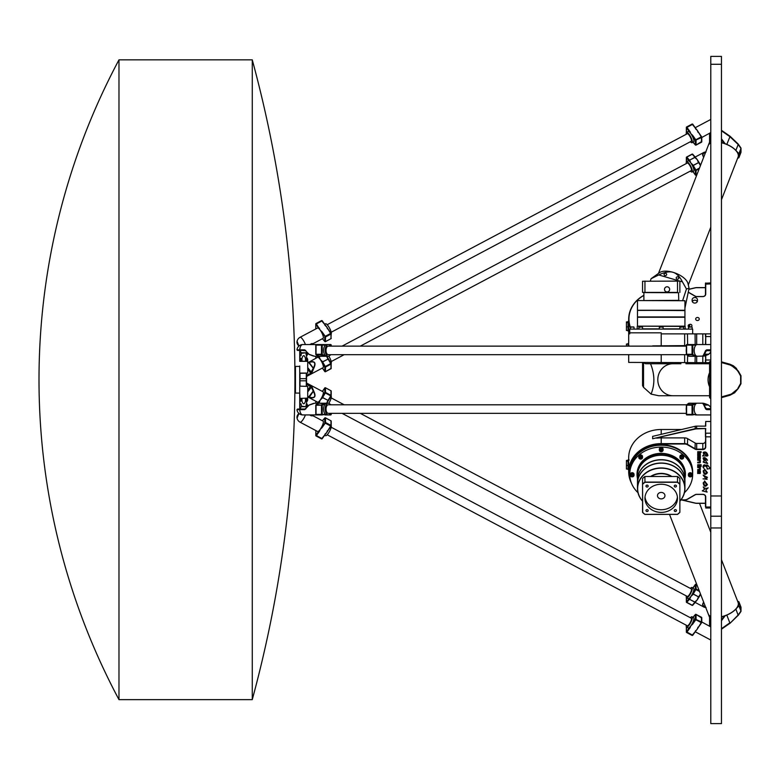 <?xml version="1.0" encoding="UTF-8"?>
<svg xmlns="http://www.w3.org/2000/svg" width="780" height="780" viewBox="0 0 780 780"><rect width="100%" height="100%" fill="white"/><g stroke="black" fill="none" stroke-linecap="round" stroke-linejoin="round"><path stroke-width="1.17" d="M740.035 152.11L739.674 154.021L740.035 152.11M676.25 277.631A1.306 1.131 180 0 1 678.805 277.992A1.306 1.131 180 0 1 676.182 277.992A1.306 1.131 180 0 1 676.25 277.631M664.121 274.092A1.306 1.131 180 0 1 666.676 274.453A1.306 1.131 180 0 1 664.053 274.453A1.306 1.131 180 0 1 664.121 274.092M721.461 199.778L738.104 157.014A16 7.576 -158.7 0 0 723.206 143.208A16 7.576 -158.7 0 0 721.461 142.759M710.794 142.993A16 7.576 -158.7 0 0 708.298 145.402L658.495 273.361M740.961 152.402L738.894 157.697L738.894 153.699L740.961 148.405L740.961 151.915M738.25 144.32L740.961 148.405M721.461 139.951L724.708 143.54L726.814 144.397L730.119 136.295L721.461 130.377M721.461 130.796L729.836 136.617L738.182 144.485L730.09 136.373M737.578 158.369L738.894 157.697M738.894 153.699L735.881 150.413A16 7.576 -158.7 0 0 726.814 144.397M721.461 142.457L724.708 143.54M710.053 140.887L710.794 140.303M710.794 137.319L709.888 141.326M722.134 142.828A16 7.576 -158.7 0 0 721.461 142.662M710.794 142.925A16 7.576 -158.7 0 0 708.328 145.324A16 7.576 -158.7 0 0 708.308 145.363M658.73 274.95L682.432 281.873C679.702 276.51 676.543 273.312 672.965 272.288C669.396 271.226 664.658 272.113 658.73 274.95L651.095 278.684L659.646 272.581A16 7.576 21.3 0 1 672.965 272.288A16 7.576 21.3 0 1 687.989 283.608L689.081 288.22L686.458 289.01L682.636 300.563M682.432 281.873L686.458 289.01M650.296 281.102L651.095 278.684M684.938 308.11L689.081 288.22M740.035 606.05L740.405 607.971L740.035 606.05M721.461 616.726A16 7.576 -21.3 0 0 735.676 609.17A16 7.576 -21.3 0 0 738.104 602.472L721.461 559.699M669.503 514.4L708.298 614.075A16 7.576 -21.3 0 0 710.794 616.483M738.25 615.157L740.951 611.052L738.182 614.991L730.119 623.181L737.987 615.537L730.119 623.181L721.461 629.197M721.461 620.714L725.137 615.781L726.814 615.079A16 7.576 -21.3 0 0 735.881 609.063L738.894 605.777L738.894 601.78L740.961 607.084L740.961 611.081M738.894 605.777L740.951 611.052M725.137 615.781L721.461 619.525M738.894 601.78L737.578 601.117M724.708 615.937L721.461 617.019M710.794 619.174L710.053 618.599M709.888 618.15L710.794 622.157M708.308 614.114A16 7.576 -21.3 0 0 708.328 614.152A16 7.576 -21.3 0 0 710.794 616.551M721.461 616.814A16 7.576 -21.3 0 0 722.134 616.649M664.121 395.733L666.676 395.733M642.554 362.68L642.554 385.613L643.529 387.328L651.095 394.115L658.73 395.733L709.576 395.733M710.794 401.505L710.746 398.404M710.794 397.605L709.576 397.605L709.576 361.881L710.794 361.081L710.794 357.971M709.576 386.734A16 15.161 -90 0 1 709.576 372.743M740.63 375.979L740.63 383.497L741 375.765L738.25 370.968L729.836 364.192L733.307 365.742L736.291 368.287L740.63 375.979L738.25 371.036M738.25 388.44L741 383.711L738.25 388.508L733.98 392.623L730.772 394.29L721.461 396.923M721.461 397.625L729.875 395.275L730.09 394.505M729.914 395.265L734.594 392.798L738.25 388.508L729.885 395.275L721.461 397.634M729.836 364.192L721.461 361.852L729.875 364.202L730.09 364.972L735.13 367.79L737.987 371.368M709.576 386.665A16 15.161 -90 0 1 709.576 372.811M651.095 394.115C654.966 384.355 654.781 374.224 650.53 363.743L672.965 363.743A16 15.161 90 0 0 657.803 379.743A16 15.161 90 0 0 672.965 395.733M643.529 387.328L643.529 362.68L645.577 363.743L680.94 363.743L679.877 362.68M709.576 363.743L685.903 363.743M299.725 350.415L299.725 361.345L307.72 361.345L299.988 361.081L299.988 350.415M299.988 386.139L307.72 386.402L299.988 386.139L299.988 373.337L307.72 373.074L299.725 373.074L299.725 409.061M307.174 398.404A3.734 3.237 0 0 1 306.55 401.729M306.55 357.747A3.734 3.237 180 0 1 307.174 361.081M299.988 409.061L299.988 398.404L307.72 398.131L299.988 398.404L299.725 393.071L295.454 393.071L295.454 366.405L294.928 366.941L294.928 392.535L295.454 393.071M307.008 406.955A3.997 3.461 0 0 1 306.55 405.356L306.55 398.404M306.55 361.081L306.55 354.12A3.997 3.461 180 0 1 307.008 352.521M306.55 386.139L306.55 373.337M305.487 398.404L305.487 401.066L306.384 401.066L306.384 398.404M301.051 398.404L301.051 401.066L301.948 401.066L301.948 398.404M301.051 401.066C301.051 404.742 301.051 404.742 301.051 401.066C301.051 404.742 301.051 404.742 301.051 401.066L299.725 400.93M306.384 401.066C306.384 404.742 306.384 404.742 306.384 401.066C306.384 404.742 306.384 404.742 306.384 401.066M301.529 406.204L301.382 406.692L306.062 406.692L301.529 406.204L301.051 403.786M305.487 401.066C304.307 404.742 303.127 404.742 301.948 401.066M306.384 361.081L306.384 358.41L305.487 358.41L305.487 361.081M301.948 361.081L301.948 358.41L301.051 358.41L301.051 361.081M301.051 358.41C301.051 354.734 301.051 354.734 301.051 358.41C301.051 354.734 301.051 354.734 301.051 358.41L299.725 358.546M306.384 358.41C306.384 354.734 306.384 354.734 306.384 358.41C306.384 354.734 306.384 354.734 306.384 358.41M301.529 353.272L306.062 352.784L301.382 352.784L301.051 355.69M301.948 358.41C303.127 354.734 304.307 354.734 305.487 358.41M306.286 404.303L306.286 405.483A4.261 3.695 180 0 0 306.472 406.575L305.935 406.107M307.135 407.16L306.472 406.575M307.135 352.326L306.472 352.901A4.261 3.695 0 0 0 306.286 353.993L306.286 355.173M305.935 353.369L306.472 352.901M306.55 401.944A3.997 3.461 180 0 0 307.72 399.497A3.997 3.461 180 0 0 307.495 398.356M306.55 402.558A3.997 3.461 180 0 0 307.135 404.352A3.997 3.461 0 0 1 307.72 406.156L307.72 406.204M307.72 353.281L307.72 353.32A3.997 3.461 180 0 1 307.135 355.124A3.997 3.461 0 0 0 306.55 356.918M299.725 365.986L299.725 373.074L299.725 365.986M307.495 361.12A3.997 3.461 0 0 0 307.72 359.98A3.997 3.461 0 0 0 306.55 357.542M299.725 386.402L299.725 393.071M306.286 373.337L306.286 386.139M299.725 366.405L295.454 366.405M701.698 622.576L701.522 621.943L701.698 622.576M701.415 617.292L701.522 621.943L695.331 619.203L695.789 619.71L696.062 619.047L696.062 614.455L701.698 617.984M695.887 630.786L692.767 635.242L686.419 631.8L686.624 632.512L690.056 627.812L689.598 627.305A5.869 1.531 -62.1 0 0 690.875 625.765A5.869 1.531 -62.1 0 0 692.152 623.698L692.611 624.205L695.789 619.71L701.24 622.606L698.5 627.139L701.62 622.684M698.471 627.169A5.869 1.531 117.9 0 1 698.353 627.364A5.869 1.531 117.9 0 1 697.242 629.148L692.084 635.408L686.702 632.492M686.419 627.685L686.449 627.159M692.172 635.378L692.669 635.291M698.061 627.1L697.242 629.148A5.869 1.531 117.9 0 1 696.199 630.445A5.869 1.531 117.9 0 1 695.965 630.679L695.506 630.708M692.962 617.302L695.331 614.601L695.331 619.203L692.152 623.698A5.869 1.531 -62.1 0 0 693.937 618.501A5.869 1.531 -62.1 0 0 693.625 617.653L692.035 616.814A5.869 1.531 -62.1 0 0 690.358 617.731M686.361 625.267A5.869 1.531 -62.1 0 0 686.536 627.169L688.126 628.017A5.869 1.531 -62.1 0 0 689.598 627.305L686.419 631.8L686.419 627.169A0.536 0.536 0 0 0 686.341 627.442L686.341 632.044A0.536 0.536 0 0 0 686.624 632.512L692.084 635.408A0.536 0.536 0 0 0 692.767 635.242L696.199 630.445M701.776 621.982L710.794 626.905M330.856 420.742L325.474 417.827A0.536 0.536 0 0 0 324.821 417.944L322.374 420.742L324.773 418.06L324.773 422.653L325.231 423.16L325.504 422.506L321.594 427.148L322.043 427.664L325.231 423.16L330.681 426.055L330.964 425.402L327.941 430.599L331.061 426.143M327.902 430.628A5.869 1.531 117.9 0 1 327.795 430.823A5.869 1.531 117.9 0 1 326.683 432.598A5.869 1.531 117.9 0 1 325.63 433.904A5.869 1.531 117.9 0 1 325.406 434.138L321.526 438.867L316.144 435.952M325.328 434.245L322.208 438.701L315.861 435.26L316.066 435.971L319.498 431.272L319.04 430.765A5.869 1.531 -62.1 0 0 320.317 429.224L322.043 427.664M319.498 431.272L320.317 429.224A5.869 1.531 -62.1 0 0 321.594 427.148A5.869 1.531 -62.1 0 0 323.378 421.941A5.869 1.531 -62.1 0 0 323.066 421.112L313.219 415.886L311.512 415.701L313.209 415.886M298.974 413.498A5.84 5.05 0 0 0 297.063 418.177L297.063 418.177A5.869 5.869 0 0 0 300.066 422.185L317.567 431.476A5.869 1.531 -62.1 0 0 319.04 430.765L315.861 435.26L315.861 430.628L315.783 435.494A0.536 0.536 0 0 0 316.066 435.971L321.526 438.867A0.536 0.536 0 0 0 322.208 438.701L325.63 433.904M321.613 438.838L322.111 438.75M300.066 422.185A5.869 1.531 -62.1 0 0 302.64 420.166A5.869 1.531 -62.1 0 0 305.399 414.931M309.514 414.931L311.873 415.837M686.536 627.169A5.869 1.531 -62.1 0 0 689.978 623.864A5.869 1.531 -62.1 0 0 692.347 617.663A5.869 1.531 -62.1 0 0 692.035 616.814M327.2 434.772L687.287 625.755A4.261 1.111 -62.1 0 0 689.793 623.356A4.261 1.111 -62.1 0 0 691.509 618.842A4.261 1.111 -62.1 0 0 691.285 618.218L331.198 427.235M324.656 435.23L325.523 435.688A5.869 1.531 -62.1 0 0 328.965 432.383A5.869 1.531 -62.1 0 0 331.334 426.182A5.869 1.531 -62.1 0 0 331.217 425.539M693.098 356.275L697.232 356.275A5.869 3.062 90 0 0 697.232 356.275A5.869 3.062 90 0 0 697.242 356.275L697.232 356.275A5.869 3.062 90 0 1 695.965 355.748L694.941 356.255L695.467 355.748L692.055 354.276L692.26 354.793L692.786 354.276L692.786 345.082L692.328 344.546L692.055 345.082L695.965 345.082L695.506 344.546L686.878 344.546L686.341 345.082L686.878 344.546L692.611 344.546M697.3 344.555A5.869 3.062 90 0 0 697.252 344.546A5.869 3.062 90 0 0 697.242 344.546A5.869 3.062 90 0 0 695.965 345.082A5.869 3.062 90 0 0 694.181 350.415A5.869 3.062 90 0 0 695.965 355.748L695.506 356.275L704.077 356.07M686.419 354.276L686.419 345.082M686.878 344.546A0.536 0.536 0 0 0 686.341 345.082L686.341 354.276A0.536 0.536 0 0 0 686.624 354.744L689.306 356.216A0.536 0.536 0 0 0 689.559 356.275L695.506 356.275M710.794 349.83L706.748 349.83L705.685 350.454L702.926 356.275L708.484 354.432M318.864 356.255L324.909 355.748L324.382 356.255L324.948 356.275L314.623 356.275L309.085 354.315L304.717 349.83L299.764 349.83A5.869 3.062 -90 0 1 302.815 344.546A5.869 5.869 0 0 0 296.975 349.83L297.502 350.415L305.74 350.454M330.359 354.705L330.398 354.676A5.869 3.062 -90 0 1 328.273 356.275L326.683 356.275A5.869 3.062 90 0 0 326.683 356.275A5.869 3.062 90 0 0 326.674 356.275L324.948 356.275L325.406 355.748A5.869 3.062 90 0 0 326.664 356.275L328 356.275M329.998 355.261L330.935 354.744A0.536 0.536 0 0 0 331.032 354.676L330.067 355.173M331.217 346.144L331.217 345.082A0.536 0.536 0 0 0 330.681 344.546L328.273 344.546L330.681 344.546L331.139 346.144M326.742 344.555A5.869 3.062 90 0 0 326.683 344.546L328.273 344.546A5.869 3.062 -90 0 1 330.379 346.144M322.043 344.546L324.948 344.546L321.769 344.546L321.497 345.082L322.228 345.082L321.769 344.546L315.783 345.082L316.319 344.546L322.043 344.546M326.683 344.546L324.948 344.546L325.406 345.082A5.869 3.062 90 0 0 323.622 350.415A5.869 3.062 90 0 0 325.406 355.748L321.497 354.276L321.691 354.793L322.228 354.276L322.228 345.082L325.406 345.082A5.869 3.062 90 0 1 326.683 344.546L328.273 344.546A5.869 3.062 -90 0 0 325.211 350.415A5.869 3.062 -90 0 0 328.273 356.275M319.498 356.275L318.61 356.09M315.861 354.276L315.861 345.082M302.815 344.546L320.307 344.546M710.794 352.17L708.454 354.442C702.78 356.791 701.395 356.791 704.301 354.442L706.319 350.795L710.502 350.415A3.334 3.334 0 0 0 710.794 351.78M703.989 354.159L708.776 354.218M703.901 354.315L708.474 354.452L710.794 352.238M690.056 356.275L689.286 356.275A5.869 3.062 -90 0 1 687.56 355.261M686.341 352.043A5.869 3.062 -90 0 1 686.341 348.787M305.672 350.795L308.86 354.159M300.037 350.415L299.764 349.83L296.975 349.83M301.382 352.784A3.334 3.334 0 0 1 300.388 350.415L297.502 350.415M305.584 350.766L301.977 350.415M686.527 354.676L328.273 354.676A4.261 2.223 -90 0 1 326.05 350.415A4.261 2.223 -90 0 1 328.273 346.144L686.341 346.144M317.616 356.275L318.542 357.337L318.923 356.733L319.04 358.04L319 356.831L320.044 356.275M328.448 358.936L322.54 361.842L322.043 361.14L321.594 361.647L322.091 362.349L322.54 361.842L322.091 362.349L324.773 366.883L325.504 367.029L324.773 366.883L324.889 371.592M328.38 358.868L331.11 363.46M331.139 368.101L331.217 363.743A0.536 0.536 0 0 0 331.139 363.47L328.458 358.946A0.536 0.536 0 0 0 328.429 358.907L327.805 357.991A5.869 1.531 62.1 0 1 327.902 358.176M325.387 371.68L322.354 368.062L324.792 371.543A0.536 0.536 0 0 0 325.474 371.709L330.856 368.794M330.964 368.735L330.935 368.813A0.536 0.536 0 0 0 331.217 368.345L325.504 371.631L325.504 367.029L330.964 364.143L330.964 368.735M306.55 376.447L323.066 367.692A5.869 1.531 -117.9 0 0 321.594 361.647A5.869 1.531 -117.9 0 0 320.317 359.58L319.498 357.532M322.043 361.14L320.317 359.58A5.869 1.531 -117.9 0 0 319.04 358.04A5.869 1.531 -117.9 0 0 317.567 357.328L309.085 362.066C314.906 360.662 316.427 362.817 313.657 368.54L311.873 372.928L306.55 375.2M326.732 356.275A5.869 1.531 62.1 0 1 327.805 357.991M698.938 162.318L698.061 161.704L699.017 162.396L692.65 165.809L693.176 165.418L692.611 164.599L692.152 165.107A5.869 1.531 -117.9 0 0 690.875 163.03A5.869 1.531 -117.9 0 0 689.598 161.499L690.056 160.992L689.481 160.192L695.019 157.394L695.945 158.057L695.448 157.355A0.536 0.536 0 0 0 695.419 157.306L695.887 158.008M686.702 157.043L692.084 154.128L695.312 157.238M686.419 161.723L686.624 157.024L686.419 157.736L689.598 161.499A5.869 1.531 -117.9 0 0 688.126 160.787L686.536 161.626A5.869 1.531 62.1 0 1 690.641 166.091A5.869 1.531 62.1 0 1 692.035 171.99A5.869 1.531 62.1 0 1 690.358 171.073M696.199 158.359L695.965 158.116A5.869 1.531 62.1 0 1 696.199 158.359A5.869 1.531 62.1 0 1 697.242 159.656L698.061 161.704M699.017 162.396L700.615 165.136L699.017 162.396A0.536 0.536 0 0 0 698.997 162.367L698.5 161.665A5.869 1.531 62.1 0 0 698.363 161.441L698.5 161.665M699.494 168.022L695.331 170.332L696.062 170.489L695.867 169.942L693.176 165.418L698.636 162.523L700.45 165.575M695.945 175.13L695.448 175.051M692.611 164.599L690.875 163.03L690.056 160.992M695.506 158.096L697.242 159.656A5.869 1.531 62.1 0 1 698.363 161.441M692.035 171.99L693.625 171.151A5.869 1.531 -117.9 0 0 692.152 165.107L695.331 170.332L695.331 174.934L692.923 171.522M704.447 152.139L702.507 154.762L703.628 157.384M695.185 157.043L704.34 152.188L706.046 152.002M307.72 362.993L308.86 362.135M313.657 368.54L309.104 362.398C314.779 360.916 316.163 362.875 313.258 368.277L308.724 362.622L309.085 362.066M307.72 369.115L310.528 373.084L313.014 368.677L313.57 368.794M328.819 356.187A5.869 1.531 62.1 0 1 331.11 363.412M703.716 157.189L702.741 155.123L703.901 152.666M705.023 153.816L704.545 152.675A0.536 0.497 -150.3 0 0 703.989 152.558M686.361 163.537A5.869 1.531 62.1 0 1 686.225 162.484A5.869 1.531 62.1 0 1 686.536 161.626M342.059 346.144L687.287 163.04A4.261 1.111 62.1 0 1 690.271 166.286A4.261 1.111 62.1 0 1 691.285 170.576L360.272 346.144M331.061 333.343L327.941 328.887L330.964 334.084L330.681 333.421L325.231 336.316L322.043 331.822L321.594 332.329L325.504 336.97L325.231 336.316L324.773 336.823L324.773 341.416L322.403 338.715L324.821 341.533A0.536 0.536 0 0 0 325.474 341.65L330.856 338.735M316.144 323.524L321.526 320.619L325.406 325.338A5.869 1.531 62.1 0 1 325.64 325.582A5.869 1.531 62.1 0 1 326.683 326.878A5.869 1.531 62.1 0 1 327.805 328.663L331.12 333.382A0.536 0.536 0 0 1 331.217 333.684L330.935 338.754A0.536 0.536 0 0 0 331.217 338.286L331.139 338.042M311.298 343.668L313.219 343.59L323.066 338.364A5.869 1.531 -117.9 0 0 323.378 337.535A5.869 1.531 -117.9 0 0 321.594 332.329A5.869 1.531 -117.9 0 0 320.317 330.252L316.066 323.505L315.861 324.217L322.208 320.775L325.328 325.231M322.043 331.822L320.317 330.252A5.869 1.531 -117.9 0 0 319.04 328.721L315.861 324.217L315.861 328.341M322.111 320.726L321.613 320.648M305.399 344.546A5.869 1.531 62.1 0 0 302.64 339.31A5.869 1.531 62.1 0 0 300.066 337.291L317.567 328.01A5.869 1.531 -117.9 0 1 319.04 328.721L319.498 328.204M313.209 343.59L309.514 344.546M701.698 136.9L701.522 137.534L701.698 136.9M701.698 141.502L696.062 145.031L696.062 140.429L695.789 139.766L695.331 140.273L701.522 137.534L701.415 142.194M701.62 136.793L698.5 132.337L701.24 136.87L695.789 139.766L692.611 135.272L692.152 135.778A5.869 1.531 -117.9 0 0 690.875 133.711A5.869 1.531 -117.9 0 0 689.598 132.171L690.056 131.664L686.624 126.965L686.419 127.676L692.767 124.234L695.887 128.69M686.702 126.984L692.084 124.069L695.965 128.797A5.869 1.531 62.1 0 1 696.199 129.031A5.869 1.531 62.1 0 1 697.242 130.338A5.869 1.531 62.1 0 1 698.363 132.122L701.678 136.832A0.536 0.536 0 0 1 701.776 137.143L701.776 141.736A0.536 0.536 0 0 1 701.493 142.214L696.033 145.099A0.536 0.536 0 0 1 695.389 144.982L692.933 142.194M695.506 128.768L697.242 130.338L698.061 132.376M686.449 132.317L686.419 131.791M692.669 124.186L692.172 124.098M696.199 129.031L692.767 124.234A0.536 0.536 0 0 0 692.084 124.069L686.624 126.965A0.536 0.536 0 0 0 686.341 127.432L686.341 132.034A0.536 0.536 0 0 0 686.419 132.307L686.419 127.676L689.598 132.171A5.869 1.531 -117.9 0 0 688.126 131.459L686.536 132.307A5.869 1.531 62.1 0 1 689.978 135.613A5.869 1.531 62.1 0 1 692.347 141.814A5.869 1.531 62.1 0 1 692.035 142.672A5.869 1.531 62.1 0 1 690.358 141.745M692.035 142.672L693.625 141.823A5.869 1.531 -117.9 0 0 693.937 140.975A5.869 1.531 -117.9 0 0 692.152 135.778L695.331 140.273L695.331 144.875L692.962 142.174M710.794 132.571L701.776 137.504M298.974 345.979A5.84 5.05 180 0 1 297.063 341.299L298.915 346.027M324.656 324.246L325.523 323.788A5.869 1.531 62.1 0 1 328.965 327.093A5.869 1.531 62.1 0 1 331.334 333.294A5.869 1.531 62.1 0 1 331.217 333.938M686.361 134.209A5.869 1.531 62.1 0 1 686.536 132.307M327.2 324.704L687.287 133.721A4.261 1.111 62.1 0 1 689.793 136.12A4.261 1.111 62.1 0 1 691.509 140.634A4.261 1.111 62.1 0 1 691.285 141.258L331.198 332.241M322.043 403.202L324.909 403.728L318.864 403.221M328 403.202L324.46 403.202M330.067 404.313L331.022 404.8A0.536 0.536 0 0 0 330.935 404.732L329.998 404.215M331.139 413.332L330.681 414.931L328.273 414.931L330.681 414.931A0.536 0.536 0 0 0 331.217 414.394L331.217 413.332M322.043 414.931L325.406 414.394A5.869 3.062 90 0 0 326.664 414.931L326.683 414.931A5.869 3.062 90 0 0 326.674 414.931A5.869 3.062 90 0 0 326.683 414.931L328.273 414.931A5.869 3.062 90 0 0 330.379 413.332M318.61 403.387L314.632 403.202L309.085 405.161L314.623 403.202M316.241 404.683L318.923 403.221L324.382 403.221L321.691 404.683L321.497 405.2L322.228 405.2L316.241 404.683M315.861 414.394L315.861 405.2M321.497 414.394L321.769 414.931L322.228 414.394L316.036 414.394L316.036 405.2L321.497 405.2L321.497 414.394M319 403.202A0.536 0.536 0 0 0 318.747 403.26L316.056 404.732A0.536 0.536 0 0 0 315.783 405.2L315.783 414.394A0.536 0.536 0 0 0 316.319 414.931L321.769 414.931M327.902 401.3A5.869 1.531 117.9 0 1 327.795 401.495A5.869 1.531 117.9 0 1 326.732 403.202A5.869 3.062 90 0 0 326.683 403.202A5.869 3.062 90 0 0 325.406 403.728L324.948 403.202M324.948 414.931L326.683 414.931M325.406 403.728A5.869 3.062 90 0 0 323.622 409.061A5.869 3.062 90 0 0 325.406 414.394L322.228 414.394L322.228 405.2L325.406 403.728M313.482 403.406L309.104 405.034L304.99 409.061L297.502 409.061L296.975 409.646L304.717 409.646L309.085 405.161M300.037 409.061L299.764 409.646A5.869 3.062 90 0 0 302.815 414.931L316.319 414.931M689.169 403.387L697.242 403.202L694.941 403.221L695.467 403.728L689.423 403.221M692.611 414.931L692.786 414.394L692.055 414.394L692.328 414.931L695.965 414.394A5.869 3.062 90 0 0 697.222 414.931A5.869 3.062 90 0 0 697.232 414.931A5.869 3.062 90 0 0 697.242 414.931L710.794 414.931M697.3 403.202A5.869 3.062 90 0 0 697.252 403.202A5.869 3.062 90 0 0 697.242 403.202A5.869 3.062 90 0 0 695.965 403.728A5.869 3.062 90 0 0 694.181 409.061A5.869 3.062 90 0 0 695.965 414.394L692.786 414.394L692.786 405.2L692.26 404.683L692.055 405.2L695.965 403.728L695.506 403.202M686.8 404.683L689.481 403.221L694.941 403.221L692.26 404.683L686.8 404.683M686.595 414.394L686.595 405.2L692.055 405.2L692.055 414.394L686.595 414.394M689.559 403.202A0.536 0.536 0 0 0 689.306 403.26L686.624 404.732A0.536 0.536 0 0 0 686.341 405.2L686.341 414.394A0.536 0.536 0 0 0 686.878 414.931L692.328 414.931M695.506 414.931L697.242 414.931M690.056 403.202L690.875 403.202M704.077 403.406L702.936 403.202L705.685 409.022L706.748 409.646L710.794 409.646M697.252 403.202L702.926 403.202L708.484 405.044M297.502 409.061L305.74 409.022M308.724 405.317L305.594 408.71M330.359 404.781L330.398 404.8A5.869 3.062 90 0 0 328.273 403.202A5.869 3.062 90 0 0 325.211 409.061A5.869 3.062 90 0 0 328.273 414.931M686.527 404.8L328.273 404.8A4.261 2.223 90 0 0 326.05 409.061A4.261 2.223 90 0 0 328.273 413.332L686.341 413.332M710.794 409.061L705.685 409.022M710.531 408.681L706.319 408.681L703.989 405.317M710.794 407.306L708.474 405.025L704.301 405.034C701.395 402.685 702.78 402.685 708.454 405.034L703.901 405.161M710.794 407.238L708.776 405.259M689.286 403.202A5.869 3.062 90 0 0 687.56 404.215M686.341 407.433A5.869 3.062 90 0 0 686.341 410.69M695.887 601.468L695.438 602.14A0.536 0.536 0 0 0 695.448 602.121L695.945 601.429L695.019 602.082L689.481 599.284L690.056 598.484L689.598 597.977A5.869 1.531 -62.1 0 0 690.875 596.447A5.869 1.531 -62.1 0 0 692.152 594.37L692.611 594.877L693.176 594.058L692.65 593.668L699.007 597.09L698.061 597.773L698.938 597.158M695.312 602.238L692.084 605.348L686.702 602.433M686.8 602.345L686.419 601.741L686.8 602.345L689.481 599.284L694.941 602.179L692.26 605.241L686.8 602.345M699.017 597.051L700.625 594.36L699.017 597.051M695.448 584.425L695.331 589.144L695.867 589.534L696.062 588.988L695.331 589.144L692.152 594.37A5.869 1.531 -62.1 0 0 693.625 588.325L692.035 587.486A5.869 1.531 -62.1 0 0 690.358 588.403M692.923 587.954L695.945 584.347M698.353 598.036L698.5 597.812A5.869 1.531 117.9 0 1 698.353 598.036A5.869 1.531 117.9 0 1 697.242 599.82L695.506 601.38M698.061 597.773L697.242 599.82A5.869 1.531 117.9 0 1 696.199 601.126M686.361 595.94A5.869 1.531 -62.1 0 0 686.225 597.002A5.869 1.531 -62.1 0 0 686.536 597.85L688.126 598.689A5.869 1.531 -62.1 0 0 689.598 597.977L686.419 601.741L686.419 597.753M703.628 602.092L702.507 604.715L704.447 607.337M320.044 403.202L319 402.646L319.04 401.437L318.923 402.743L318.542 402.139L317.616 403.202M324.889 387.884L324.773 392.594L325.504 392.447L324.773 392.594L322.091 397.127L322.54 397.634L322.091 397.127L321.594 397.829L322.043 398.336L322.54 397.634L328.448 400.54M331.11 396.016L328.38 400.608M330.759 395.879L328.078 400.413L322.618 397.517L325.299 392.983L330.759 395.879M330.856 390.683L325.474 387.767A0.536 0.536 0 0 0 324.792 387.933L322.335 391.404L325.387 387.796M327.795 401.495L328.429 400.569A0.536 0.536 0 0 0 328.458 400.53L331.139 396.006A0.536 0.536 0 0 0 331.217 395.733L331.217 391.131A0.536 0.536 0 0 0 330.935 390.663L331.139 391.375M306.55 384.277L311.24 386.929L313.258 391.199C316.163 396.61 314.779 398.57 309.104 397.078L307.72 396.923L317.567 402.148A5.869 1.531 -62.1 0 0 319.04 401.437A5.869 1.531 -62.1 0 0 320.317 399.896L322.043 398.336M319.498 401.944L320.317 399.896A5.869 1.531 -62.1 0 0 321.594 397.829A5.869 1.531 -62.1 0 0 323.066 391.784L306.55 383.029M308.86 397.342L309.085 397.41C314.906 398.814 316.427 396.659 313.657 390.946L311.873 386.548L306.55 383.448M705.676 607.347L704.545 606.801A0.536 0.497 150.3 0 1 703.989 606.918M705.139 605.962L703.901 606.811M686.536 597.85A5.869 1.531 -62.1 0 0 690.641 593.385A5.869 1.531 -62.1 0 0 692.035 587.486M342.059 413.332L687.287 596.437A4.261 1.111 -62.1 0 0 690.271 593.19A4.261 1.111 -62.1 0 0 691.285 588.9L360.272 413.332M307.72 396.494L308.724 396.854L313.57 390.683M309.085 397.41L313.657 390.946M328.819 403.289A5.869 1.531 -62.1 0 0 331.11 396.065M707.48 460.317L703.882 458.474L707.655 463.525L703.833 462.442L703.111 461.916L704.233 461.068L703.082 458.065M704.233 461.068L703.082 458.084C704.359 457.06 705.793 457.714 707.382 460.044L703.882 458.494M707.655 463.525L703.804 462.121M703.833 462.442L703.111 461.926M707.421 484.624C705.286 487.334 703.882 486.759 703.199 482.898L704.233 481.884L703.969 482.81C704.272 485.531 705.081 486.125 706.407 484.594L704.564 480.919L707.421 484.624C705.286 487.305 703.882 486.73 703.199 482.888M704.223 481.865L703.969 482.81M706.407 484.565L704.554 481.065M703.882 454.535L703.141 452.478C705.481 451.279 707.08 452.302 707.947 455.54L706.904 456.163L707.05 455.413C706.475 453.2 705.442 452.38 703.931 452.936L706.417 455.93L702.595 455.959L703.882 454.555L703.141 452.459M707.05 455.413L707.05 455.383C706.475 453.18 705.442 452.351 703.931 452.917L703.931 452.936M706.904 456.193L707.947 455.54M706.417 455.93L702.595 455.969M702.283 490.873L704.554 489.323L703.248 486.954C704.564 488.456 706.202 488.738 708.152 487.831L705.793 489.986L707.119 492.073L702.254 490.883M708.152 487.812L705.793 489.957M704.554 489.294L703.248 486.973M707.119 492.073L702.283 490.903M699.28 455.208L699.797 455.042L699.455 453.443L699.28 455.208M699.797 453.765L699.241 453.463M700.342 453.541L700.342 455.305A0.566 0.487 0 0 1 699.787 455.822L698.773 455.618L698.773 453.463L698.295 455.773L697.7 455.773L697.7 453.541A0.78 0.673 0 0 1 698.48 452.868L699.562 452.868A0.78 0.673 0 0 1 700.342 453.541L700.342 455.335A0.566 0.487 0 0 1 699.787 455.803L698.773 455.588M698.295 455.744L697.7 455.744L697.7 453.541M699.475 460.298L697.7 460.298L697.7 459.683L699.562 459.683A0.78 0.673 0 0 1 700.342 460.366L700.342 462.16A0.78 0.673 0 0 1 699.562 462.813L697.7 462.842L697.7 462.228L699.728 462.004L699.728 460.522L697.7 460.268L697.7 459.683M699.728 461.984L699.728 460.493M700.342 462.16A0.78 0.673 0 0 1 699.562 462.842L697.7 462.813L697.7 462.228M701.123 451.727L701.123 452.39L697.7 452.41L697.7 451.727L701.123 451.727L701.123 452.41L697.7 452.39L697.7 451.727M700.342 465.865L700.342 466.547L697.7 466.547L697.7 465.865L700.342 465.865L700.342 466.518L697.7 466.518L697.7 465.865M701.123 465.865L700.557 466.518L701.123 465.865L701.123 466.547L700.557 465.865M701.123 464.744L701.123 465.397L697.7 465.397L697.7 464.744L701.123 464.744L701.123 465.426L697.7 465.426L697.7 464.744M699.475 467.6L697.7 467.6L697.7 466.986L699.562 466.986A0.78 0.673 0 0 1 700.342 467.668L700.342 469.462A0.78 0.673 0 0 1 699.562 470.145L697.7 470.145L697.7 469.531L699.728 469.306L699.728 467.825L697.7 467.571L697.7 466.986M699.728 469.277L699.475 467.571M700.342 467.668L700.342 469.433A0.78 0.673 0 0 1 699.562 470.116L697.7 470.116L697.7 469.531M699.797 471.49L699.241 471.169L699.28 472.943L699.797 471.471L699.241 471.169M699.797 472.748L699.797 471.471M698.48 470.594L699.562 470.594A0.78 0.673 0 0 1 700.342 471.266L700.342 473.06A0.566 0.487 0 0 1 699.787 473.558L698.773 473.343L698.773 471.188L698.295 473.499L697.7 473.499L697.7 471.266A0.78 0.673 0 0 1 698.48 470.594M698.295 473.47L697.7 473.47L697.7 471.266M700.342 471.266L700.342 473.041A0.566 0.487 0 0 1 699.787 473.528L698.773 473.323M698.246 457.012L698.285 458.601L698.802 458.601L698.802 457.012M698.802 458.572L698.802 456.992M699.748 458.377L699.748 456.329L700.342 456.329L700.342 458.562A0.78 0.673 0 0 1 699.562 459.206L697.7 458.981L697.7 456.768A0.566 0.487 0 0 1 698.256 456.281L698.704 456.281A0.566 0.487 0 0 1 699.27 456.768L699.27 458.601L699.748 458.377M699.748 458.348L699.748 456.329M700.342 456.329L700.342 458.533A0.78 0.673 0 0 1 699.562 459.235L697.7 459.01L697.7 456.768M707.099 479.32L703.053 478.852L706.027 478.881L703.19 475.118L707.431 477.37L706.426 477.584L707.099 479.32L703.053 478.842M707.431 477.272L706.426 477.613M706.027 478.861L703.19 475.137M707.421 472.69C705.295 475.4 703.882 474.825 703.199 470.954L704.233 469.94L703.969 470.857C704.272 473.587 705.081 474.181 706.407 472.651L704.564 468.985L707.421 472.69C705.286 475.371 703.882 474.796 703.199 470.944M704.233 469.94L703.969 470.837M706.407 472.622L704.554 469.121M710.365 468.585L707.011 469.014L707.265 467.99C705.403 465.328 704.184 465.25 703.618 467.766L702.936 466.927C703.453 464.353 704.847 464.178 707.129 466.44L706.729 464.929L707.84 465.328L710.365 468.595L707.011 469.034M707.129 466.44L706.729 464.919M707.265 467.99L707.265 468.019C705.403 465.358 704.184 465.28 703.618 467.795M703.745 468.263L702.936 466.947M707.84 465.328L707.831 465.923M630.737 481.094A32.253 27.934 0 0 1 661.216 443.995L684.655 443.995A5.07 4.388 0 0 1 687.463 444.727L695.048 449.104A2.935 2.535 180 0 0 696.676 449.534L702.8 449.534A2.935 2.535 180 0 0 705.734 446.989L705.734 436.839L710.794 436.839M710.794 507.019L705.734 507.019L705.734 496.86A2.935 2.535 180 0 0 702.8 494.325L696.676 494.325A2.935 2.535 180 0 0 695.048 494.744L687.463 499.122A5.07 4.388 0 0 1 684.655 499.863L680.989 499.863M629.752 472.192A31.453 27.242 0 0 1 629.752 471.929A31.453 27.242 0 0 1 661.216 444.688A31.453 27.242 0 0 1 692.669 471.929A31.453 27.242 0 0 1 692.669 472.192M692.669 471.929L692.669 472.456A31.453 27.242 180 0 0 661.216 445.214A31.453 27.242 180 0 0 629.752 472.456A31.453 27.242 180 0 1 661.216 445.214A31.453 27.242 180 0 1 692.669 472.456L692.669 474.328A31.453 27.242 180 0 0 661.216 447.086A31.453 27.242 180 0 0 629.752 474.328A31.453 27.242 180 0 0 637.981 492.697M628.027 460.415L626.428 460.415L626.428 461.146L628.027 461.146M628.027 465.455L626.428 465.455L626.428 461.146M628.027 469.043L626.428 469.043L626.428 465.455M628.553 459.927L628.553 469.531L628.027 469.531L628.027 459.927L628.553 459.927M705.471 428.893L705.471 433.368L705.734 428.532L696.589 428.893A5.07 4.388 0 0 0 695.253 429.049L652.636 438.76L652.636 436.361L695.175 426.29A5.333 4.622 0 0 1 696.589 426.124L705.734 426.124L705.734 421.463L710.794 421.463M710.794 433.192L705.734 433.192L705.471 446.862A2.662 2.311 0 0 1 702.8 449.163L696.676 449.163A2.662 2.311 0 0 1 695.194 448.783L687.619 444.405A5.333 4.622 180 0 0 684.655 443.625L661.216 443.625A32.526 28.168 180 0 0 628.69 471.793A32.526 28.168 180 0 0 631.459 483.161M680.911 499.96L684.655 499.96A5.333 4.622 180 0 0 687.619 499.18L695.194 494.803A2.662 2.311 0 0 1 696.676 494.423L702.8 494.423A2.662 2.311 0 0 1 705.471 496.723L705.471 506.785M705.471 503.236L696.589 503.236A5.07 4.388 0 0 1 695.253 503.081L682.081 499.96M681.632 499.96L695.175 503.168A5.333 4.622 180 0 0 696.589 503.334L705.471 503.334M705.471 433.368L705.471 436.8M705.734 428.532L696.589 428.532A5.333 4.622 180 0 0 695.175 428.688L652.636 438.76M705.734 507.994L710.794 507.994M705.471 426.124L705.734 421.463M628.69 460.2L628.69 457.665A32.526 28.168 0 0 1 661.216 429.497L681.632 429.497M656.721 438.165A32.526 28.168 180 0 1 661.216 437.892L684.655 437.892A5.333 4.622 0 0 1 687.619 438.672L695.194 443.05A2.662 2.311 180 0 0 696.676 443.44L702.8 443.44A2.662 2.311 180 0 0 705.471 441.129M628.807 460.2L628.982 459.664M628.69 462.199L628.69 471.793M661.216 333.889L705.734 333.889L661.216 333.889L661.216 345.618M710.794 333.889L705.734 333.889L705.734 336.55L710.794 336.55M710.746 360.009L705.734 360.009L705.734 362.68L628.69 362.407L709.576 362.68M705.734 344.546L705.734 336.55L705.471 344.546M705.471 355.651L705.734 360.009L705.734 355.563M661.216 332.816L629.752 332.816L661.216 332.816M628.027 344.029L626.428 344.029L626.428 346.144M628.027 346.144L628.027 343.483L628.553 343.483L628.553 346.144M686.341 345.881L652.636 345.881L686.341 345.618M705.471 334.152L705.471 336.658M705.471 359.902L705.471 362.407M628.553 343.746L629.011 346.144M692.133 300.768L692.133 299.842L692.133 300.768A2.662 2.311 180 0 0 697.466 300.768L697.466 299.842A2.662 2.311 180 0 0 692.133 299.842M692.338 301.645A2.662 2.311 180 0 1 697.271 301.645M688.808 326.956A1.599 1.384 180 0 1 689.208 324.558L689.705 324.392A1.599 1.384 180 0 1 690.934 326.956M697.466 317.47A1.774 1.531 180 0 1 697.466 320.541A1.774 1.531 180 0 1 697.466 317.47M710.794 282.945L705.471 283.228L705.471 294.206A2.662 2.311 180 0 1 702.8 296.517L696.676 296.517A2.662 2.311 180 0 1 695.194 296.127L688.847 292.461M628.709 334.132A32.526 28.168 180 0 1 628.69 333.274L628.69 330.74M643.88 295.308A32.526 28.168 -0 0 0 628.69 319.137A32.526 28.168 -0 0 0 630.289 327.863M628.69 319.137L628.69 328.741M628.982 331.266L628.807 330.74M689.169 289.292L695.253 287.859A5.07 4.388 180 0 1 696.589 287.703L705.471 287.703M691.373 363.743L686.868 362.68M688.818 292.588L695.048 296.185A2.935 2.535 -0 0 0 696.676 296.615L702.8 296.615A2.935 2.535 -0 0 0 705.734 294.07L705.734 282.945M705.471 284.144L710.794 283.92M705.471 287.606L696.589 287.606A5.333 4.622 -0 0 0 695.175 287.771L689.169 289.195M630.328 327.073A32.253 27.934 180 0 1 643.88 295.444M628.027 331.003L628.027 321.409L628.553 321.409L628.553 331.003L628.027 331.003M628.027 330.486L626.428 330.486L626.428 321.925L628.027 321.925M628.027 322.569L626.428 322.569M628.027 326.849L626.428 326.849M677.479 281.102L642.554 281.258L679.712 281.102L677.479 281.102L677.537 292.402L642.554 292.402L642.554 281.258M644.953 281.102L644.953 292.568L677.479 292.568M679.877 292.402L679.877 281.258M668.411 287.157A2.574 2.574 0 0 0 664.501 289.312A2.574 2.574 0 0 0 668.323 291.623A2.574 2.574 0 0 0 668.411 287.157M630.289 329.092L630.552 326.956L633.75 326.956L630.552 326.956M638.8 329.092L639.064 326.956L641.209 326.956M641.891 326.956L639.064 326.956M659.344 329.092L659.344 327.22L660.143 326.956M661.216 326.956L659.617 326.956M688.408 329.092L688.672 326.956L690.885 326.956M691.499 326.956L688.672 326.956M679.897 329.092L679.897 327.22L680.677 326.956M682.841 326.956L680.16 326.956M681.72 326.956L682.802 326.956M669.649 289.37A2.574 2.574 0 0 1 666.949 291.935A2.574 2.574 0 0 1 664.521 289.097A2.574 2.574 0 0 1 668.411 287.167A2.574 2.574 0 0 1 669.649 289.37M642.554 292.402L644.953 292.568M684.938 300.719L637.65 300.563L684.938 300.719L684.938 310.264L637.484 310.264L684.938 310.586L684.938 316.933L637.484 316.933L637.484 326.157L684.938 326.157L685.415 329.092M644.046 292.568L678.542 292.724L678.756 300.563M684.938 310.264L637.65 310.43M637.484 317.255L684.938 317.255L637.65 317.09M637.484 326.157L685.21 326.42M629.752 333.889L629.752 329.092L692.669 329.092L692.669 333.889M679.712 512.401A24.629 21.333 0 0 1 677.479 514.342L644.953 514.342A24.629 21.333 0 0 1 642.71 512.401L642.554 484.107L642.554 512.372A24.794 21.47 180 0 0 644.894 514.4L677.537 514.4A24.794 21.47 180 0 0 679.877 512.372L679.877 484.107A24.794 21.47 180 0 0 677.537 482.079L644.894 482.079A24.794 21.47 180 0 0 642.554 484.107L642.554 478.53A24.794 21.47 0 0 1 644.894 476.502L677.537 476.502A24.794 21.47 0 0 1 679.877 478.53L679.877 512.372M642.71 484.234A24.629 21.333 0 0 1 644.953 482.293L644.894 476.502M644.953 482.293L677.479 482.293L677.537 476.502M677.479 482.293A24.629 21.333 0 0 1 679.712 484.234M674.251 510.559A1.102 0.956 0 0 1 676.455 510.559A1.102 0.956 0 0 1 674.251 510.559M674.251 486.077A1.102 0.956 0 0 1 676.455 486.077A1.102 0.956 0 0 1 674.251 486.077M645.976 486.077A1.102 0.956 0 0 1 648.18 486.077A1.102 0.956 0 0 1 645.976 486.077M645.976 510.559A1.102 0.956 0 0 1 648.18 510.559A1.102 0.956 0 0 1 645.976 510.559M644.953 498.322A16.263 14.079 0 0 1 660.397 484.253A16.263 14.079 0 0 1 677.391 496.918A16.263 14.079 0 0 1 677.479 498.322A16.263 14.079 0 0 1 661.216 512.401A16.263 14.079 0 0 1 644.953 498.322M630.289 474.328A1.862 1.618 0 0 1 634.023 474.328L634.023 475.254A1.862 1.618 180 0 0 630.289 475.254A1.862 1.618 180 0 0 634.023 475.254C633.204 477.35 631.956 477.35 630.289 475.254L630.289 474.328M632.775 474.464L633.389 475.39L632.775 476.317L631.537 476.317L630.923 475.39L631.537 474.464L632.775 474.464M638.8 456.534A1.862 1.618 0 0 1 642.535 456.534L642.535 457.46A1.862 1.618 180 0 0 638.8 457.46A1.862 1.618 180 0 0 642.535 457.46C641.716 459.556 640.468 459.556 638.8 457.46L638.8 456.534M641.862 457.343L641.511 458.367L640.322 458.62L639.473 457.85L639.815 456.827L641.014 456.573L641.862 457.343M659.344 449.163A1.862 1.618 0 0 1 663.078 449.163L663.078 450.089A1.862 1.618 180 0 0 659.344 450.089A1.862 1.618 180 0 0 663.078 450.089C662.259 452.185 661.021 452.185 659.344 450.089L659.344 449.163M662.279 450.762L661.216 451.298L660.143 450.762L660.143 449.69L661.216 449.163L662.279 449.69L662.279 450.762M679.897 456.534A1.862 1.618 0 0 1 683.621 456.534L683.621 457.46A1.862 1.618 180 0 0 679.897 457.46A1.862 1.618 180 0 0 683.621 457.46C682.812 459.556 681.564 459.556 679.897 457.46L679.897 456.534M682.12 458.62L680.92 458.377L680.56 457.353L681.408 456.573L682.607 456.817L682.958 457.84L682.12 458.62L680.706 457.226M688.408 474.328A1.862 1.618 0 0 1 692.133 474.328L692.133 475.254A1.862 1.618 180 0 0 688.408 475.254A1.862 1.618 180 0 0 692.133 475.254C691.324 477.35 690.076 477.35 688.408 475.254L688.408 474.328M689.657 476.317L689.042 475.39L689.657 474.464L690.885 474.464L691.499 475.39L690.885 476.317L689.657 476.317L689.218 475.127M680.92 458.377L680.92 457.84M682.822 457.441L682.12 458.084M690.885 476.317L690.885 475.781L689.657 475.781M691.324 475.127L690.885 475.781M631.537 476.317L631.098 475.127M632.775 476.317L632.775 475.781L631.537 475.781M633.204 475.127L632.775 475.781M662.279 449.69L661.216 450.762L660.143 449.69M661.216 451.298L661.216 450.762M641.725 457.226L640.322 458.084L639.61 457.441M641.511 458.367L641.511 457.84M640.322 458.62L640.322 458.084M677.401 496.987A16.263 14.079 0 0 1 661.216 509.74A16.263 14.079 0 0 1 645.021 496.987M657.481 495.651A3.734 3.237 180 0 0 661.216 498.888A3.734 3.237 180 0 0 664.95 495.651A3.734 3.237 180 0 0 661.216 492.424A3.734 3.237 180 0 0 657.481 495.651M642.554 501.052A23.566 20.407 0 0 1 653.611 469.267A23.566 20.407 0 0 1 684.782 488.592A23.566 20.407 0 0 1 679.877 501.052M637.484 488.504L637.484 483.736A23.722 20.543 0 0 1 661.216 463.193A23.722 20.543 0 0 1 684.938 483.736L684.938 488.504A23.722 20.543 180 0 0 661.216 467.961A23.722 20.543 180 0 0 637.484 488.504A23.722 20.543 180 0 0 642.554 501.199M679.877 501.199A23.722 20.543 180 0 0 684.938 488.504M637.484 480.324A23.722 20.543 0 0 1 637.484 480.246A23.722 20.543 0 0 1 661.216 459.693A23.722 20.543 0 0 1 684.938 480.246A23.722 20.543 0 0 1 684.938 480.324M684.938 483.659A23.722 20.543 180 0 0 684.938 483.581L684.938 480.402A23.722 20.543 180 0 0 661.216 459.859A23.722 20.543 180 0 0 637.484 480.402L637.484 483.581A23.722 20.543 180 0 0 637.484 483.659M684.938 483.581A23.722 20.543 180 0 0 661.216 463.027A23.722 20.543 180 0 0 637.484 483.581M684.938 480.246L684.938 475.79A23.722 20.543 180 0 0 661.216 455.247A23.722 20.543 180 0 0 637.484 475.79L637.484 480.246M684.938 478.744A23.995 20.777 180 0 0 685.21 475.663A23.995 20.777 180 0 0 661.216 454.877A23.995 20.777 180 0 0 637.221 475.663A23.995 20.777 180 0 0 637.484 478.744M685.21 475.663L685.21 474.435A23.995 20.777 0 0 0 661.216 453.658A23.995 20.777 0 0 0 637.221 474.435L637.221 475.663M684.44 492.697A31.453 27.242 180 0 0 692.669 474.328M721.461 64.282L721.461 723.616L710.794 723.616L710.794 56.384L721.461 56.394L721.461 64.282L710.794 64.282M252.272 59.836L252.272 699.64L118.979 699.64L118.979 59.836L252.272 59.836M725.137 143.695L721.461 138.762M735.881 150.413L738.182 144.485L740.951 148.424M735.881 609.063L738.212 615.41L740.912 611.549M721.461 629.099L730.06 623.132M726.814 615.079L729.836 622.859L721.461 628.68M740.961 383.653L740.961 375.823M740.63 383.497L737.987 388.118M721.461 362.554L730.09 364.972M709.576 361.881L710.794 361.881M307.135 355.124L307.135 352.667M306.55 352.18L306.55 352.862M306.55 380.806L299.725 380.806M306.55 378.671L299.725 378.671M307.135 406.819L307.135 404.352M306.55 406.614L306.55 407.296M690.056 627.812L690.875 625.765L692.611 624.205M327.795 430.823L331.12 426.094A0.536 0.536 0 0 0 331.217 425.792L331.217 421.19A0.536 0.536 0 0 0 330.935 420.722L331.139 421.434M325.504 417.904L330.964 420.8L330.964 425.402L325.504 422.506L325.504 417.904M327.502 430.55L326.683 432.598L324.948 434.158M315.861 431.145L315.783 430.901A0.536 0.536 0 0 1 315.861 430.628L315.89 430.579M311.298 415.808L310.81 415.613M310.684 415.545L309.689 414.931M686.595 354.276L686.595 345.082L692.055 345.082L692.055 354.276L686.595 354.276M689.481 356.255L686.8 354.793L692.26 354.793L694.941 356.255L689.481 356.255M329.55 345.082L331.139 345.082M316.036 345.082L321.497 345.082L321.497 354.276L316.036 354.276L316.036 345.082M316.241 354.793L321.691 354.793L324.382 356.255L318.923 356.255L316.241 354.793M706.748 349.83L707.021 350.415M710.531 350.795L705.685 350.454M304.99 350.415L304.717 349.83M309.104 354.442L313.482 356.07M315.861 358.235L315.861 356.275M319.781 356.275L318.523 356.275M328.078 359.063L330.759 363.597L325.299 366.493L322.618 361.959L328.078 359.063M326.683 356.206L327.502 358.244M306.55 376.028L310.81 373.776M694.941 157.297L689.481 160.192L686.8 157.131L692.26 154.235L694.941 157.297M696.92 174.632L696.062 175.081L696.062 170.489L699.173 168.841M307.72 367.565L311.873 372.928M705.139 153.514L704.545 152.675L705.676 152.129M325.504 336.97L330.964 334.084L330.964 338.676L325.504 341.572L325.504 336.97M324.948 325.319L326.683 326.878L327.502 328.926M692.611 135.272L690.875 133.711L690.056 131.664M309.689 344.546L311.873 343.648M331.139 414.394L329.55 414.394M686.419 405.2L686.419 414.394M304.717 409.646L304.99 409.061M707.021 409.061L706.748 409.646M699.173 590.635L696.062 588.988L696.062 584.395L696.92 584.844M700.45 593.902L698.636 596.953L693.176 594.058L695.867 589.534L699.494 591.454M690.056 598.484L690.875 596.447L692.611 594.877M318.523 403.202L319.781 403.202M315.861 403.202L315.861 401.242M325.504 387.845L330.964 390.741L330.964 395.343L325.504 392.447L325.504 387.845M327.502 401.232L326.683 403.279M705.023 605.66L704.301 606.684L702.936 605.026L702.848 603.408L703.716 602.297M307.72 390.37L310.81 385.7M307.72 391.911L311.873 386.548M702.8 443.44L702.8 449.534M696.676 443.44L696.676 449.534M695.194 443.05L695.048 449.104M687.619 438.672L687.463 444.727M684.655 437.892L684.655 443.995M661.216 437.892L661.216 443.995M696.589 426.124L696.589 428.893M695.175 426.29L695.253 429.049M661.216 429.497L661.216 434.333M684.655 345.618L684.655 333.889M687.619 344.546L687.463 333.889M695.194 344.546L695.048 333.889M696.676 344.546L696.676 333.889M702.8 344.546L702.8 333.889M702.8 356.275L702.8 362.68M696.676 356.275L696.676 362.68M695.194 356.275L695.048 362.68M687.619 355.329L687.463 362.68M684.655 354.676L684.655 362.68M661.216 354.676L661.216 362.68M689.208 324.558L689.208 326.956M689.705 324.392L689.705 326.956M695.175 362.68L695.175 363.743M696.589 363.743L696.589 362.68M630.289 327.22L633.75 326.956M638.8 327.22L642.262 326.956M659.344 327.22L662.815 326.956M688.408 327.22L691.87 326.956M679.897 327.22L683.358 326.956M678.542 300.349L643.675 300.563M685.21 328.877L683.621 328.877M679.897 328.877L663.078 328.877M659.344 328.877L642.535 328.877M638.8 328.877L637.006 329.092M630.552 475.39A1.599 1.384 0 0 1 632.95 474.191A1.599 1.384 0 0 1 632.95 476.59A1.599 1.384 0 0 1 630.552 475.39M639.064 457.597A1.599 1.384 0 0 1 641.462 456.398A1.599 1.384 0 0 1 641.462 458.796A1.599 1.384 0 0 1 639.064 457.597M659.617 450.226A1.599 1.384 0 0 1 662.015 449.026A1.599 1.384 0 0 1 662.015 451.425A1.599 1.384 0 0 1 659.617 450.226M680.16 457.597A1.599 1.384 0 0 1 682.558 456.398A1.599 1.384 0 0 1 682.558 458.796A1.599 1.384 0 0 1 680.16 457.597M688.672 475.39A1.599 1.384 0 0 1 691.07 474.191A1.599 1.384 0 0 1 691.07 476.59A1.599 1.384 0 0 1 688.672 475.39M671.843 476.502A17.54 15.191 180 0 0 650.578 476.502M651.105 476.502A17.326 15.005 0 0 1 671.317 476.502M685.064 477.886A24.209 20.962 180 0 0 685.415 474.328A24.209 20.962 180 0 0 659.149 453.443A24.209 20.962 180 0 0 637.358 477.886M721.461 527.962L710.794 527.962M721.461 495.973L710.794 495.973M741 148.2L741 152.159M721.461 130.289L730.119 136.295L738.212 144.066L740.912 147.927M710.034 140.936L708.328 145.324M709.576 133.361L709.576 142.126M688.311 284.963L710.794 227.175M741 607.318L741 611.286M710.034 618.55L708.328 614.152M709.576 617.35L709.576 626.116M699.524 503.334L710.794 532.301M710.794 407.696A3.334 3.334 0 0 0 710.502 409.061M709.576 397.605L710.375 398.404M305.906 406.204L306.384 403.786M306.608 407.404A3.334 3.334 0 0 0 306.062 406.692M301.382 406.692A3.334 3.334 0 0 0 300.388 409.061M305.906 353.272L306.384 355.69M306.062 352.784A3.334 3.334 0 0 0 306.608 352.072M307.72 386.402L307.72 398.131M307.72 373.074L307.72 361.345M698.353 627.364L701.678 622.645A0.536 0.536 0 0 0 701.776 622.333L701.776 617.74A0.536 0.536 0 0 0 701.493 617.263L696.033 614.377A0.536 0.536 0 0 0 695.389 614.494L692.933 617.292M710.794 640.039L695.224 631.78M710.794 626.886L710.278 626.515M297.063 418.177L298.915 413.449M697.252 344.546L710.794 344.546M316.319 344.546A0.536 0.536 0 0 0 315.783 345.082L315.783 354.276A0.536 0.536 0 0 0 316.056 354.744L318.747 356.216A0.536 0.536 0 0 0 319 356.275M305.594 350.766L309.085 354.452L314.623 356.275M315.783 358.273L315.783 356.275M695.419 157.306L692.737 154.245A0.536 0.536 0 0 0 692.084 154.128L686.624 157.024A0.536 0.536 0 0 0 686.341 157.492L686.341 161.84M692.903 171.532L695.35 175.003A0.536 0.536 0 0 0 696.033 175.159L696.891 174.71M331.198 361.569L344.185 354.676M325.64 325.582L322.208 320.775A0.536 0.536 0 0 0 321.526 320.619L316.066 323.505A0.536 0.536 0 0 0 315.783 323.983L315.783 328.575A0.536 0.536 0 0 0 315.861 328.848L315.89 328.897M695.224 127.696L710.794 119.438M300.066 337.291A5.869 5.869 0 0 0 297.063 341.299M710.278 132.961L710.794 132.59M326.683 403.202L328.273 403.202M296.975 409.646A5.869 5.869 0 0 0 302.815 414.931M686.341 597.646L686.341 601.984A0.536 0.536 0 0 0 686.624 602.452L692.084 605.348A0.536 0.536 0 0 0 692.737 605.231L695.419 602.17M698.5 597.812L698.997 597.119A0.536 0.536 0 0 0 699.017 597.08M696.891 584.766L696.033 584.317A0.536 0.536 0 0 0 695.35 584.474L692.903 587.944M706.046 607.474L704.34 607.288L695.185 602.433M315.783 401.203L315.783 403.202M344.185 404.8L331.198 397.907M629.752 471.929L629.752 474.328M629.09 460.2L628.553 460.2M628.69 334.152L628.69 343.219M628.69 354.676L628.69 362.407M629.09 330.74L628.553 330.74M634.023 329.092L634.023 327.22M642.535 329.092L642.535 327.22M663.078 329.092L663.078 327.22M692.133 329.092L692.133 327.22M683.621 329.092L683.621 327.22M643.88 292.724L643.88 300.349M637.484 300.719L637.484 310.264M637.484 310.586L637.484 316.933M684.938 317.255L684.938 326.157M637.221 326.42L637.221 328.877M710.794 516.204L721.461 516.204M252.272 699.582A1220.563 1220.563 0 0 0 252.272 59.894M118.979 59.836A679.799 679.799 0 0 0 118.979 699.64"/></g></svg>

